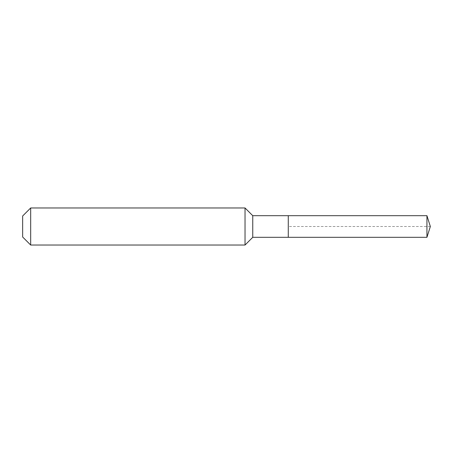 <?xml version="1.0" encoding="UTF-8"?>
<svg xmlns="http://www.w3.org/2000/svg" width="453" height="453" viewBox="0 0 453 453"><rect width="100%" height="100%" fill="white"/><g stroke="black" fill="none" stroke-linecap="round" stroke-linejoin="round"><path stroke-width="0.34" stroke-dasharray="2.27 1.7" d="M288.272 237.31L288.272 215.69M252.751 237.31L252.751 215.69M245.033 245.033L245.033 207.967M30.679 245.033L30.679 207.967M22.65 237.004L22.65 215.996M426.941 237.31L426.941 215.69M430.35 226.5L288.272 226.5"/><path stroke-width="0.68" d="M426.941 237.31L426.941 215.69L430.35 226.5L426.941 237.31L288.272 237.31L426.941 237.31L430.35 226.5L426.941 237.31L288.272 237.31L288.272 215.69L252.751 215.69L245.033 207.967L30.679 207.967L22.65 215.996L22.65 237.004L30.679 245.033L30.679 207.967M430.35 226.5L426.941 215.69L288.272 215.69L288.272 237.31L252.751 237.31L252.751 215.69M252.751 237.31L245.033 245.033L245.033 207.967M245.033 245.033L30.679 245.033M426.941 215.69L288.272 215.69"/></g></svg>
